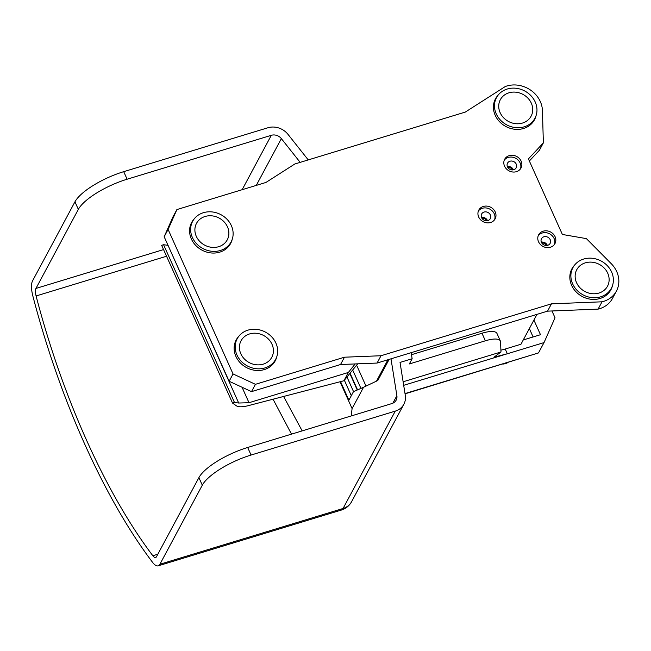 <?xml version="1.0" encoding="UTF-8"?>
<svg xmlns="http://www.w3.org/2000/svg" width="651" height="651" viewBox="0 0 651 651"><rect width="100%" height="100%" fill="white"/><g stroke="black" fill="none" stroke-linecap="round" stroke-linejoin="round"><path stroke-width="0.98" d="M196.301 236.337A17.447 15.347 -151.8 0 1 213.797 216.132A17.447 15.347 -151.8 0 1 225.555 242.31A17.447 15.347 -151.8 0 1 196.301 236.337M192.403 237.525A21.808 19.188 -151.8 0 1 192.663 221.291A21.808 19.188 -151.8 0 1 220.949 214.684A21.808 19.188 -151.8 0 1 231.105 241.903A21.808 19.188 -151.8 0 1 211.567 251.245A21.808 19.188 -151.8 0 1 192.403 237.525M500.139 112.672A17.447 15.347 -151.8 0 1 517.635 92.466A17.447 15.347 -151.8 0 1 529.401 118.645A17.447 15.347 -151.8 0 1 500.139 112.672M496.241 113.86A21.808 19.188 -151.8 0 1 496.501 97.617A21.808 19.188 -151.8 0 1 524.787 91.018A21.808 19.188 -151.8 0 1 534.943 118.238A21.808 19.188 -151.8 0 1 515.405 127.58A21.808 19.188 -151.8 0 1 496.241 113.86M576.55 282.697A17.447 15.347 -151.8 0 1 594.046 262.491A17.447 15.347 -151.8 0 1 605.812 288.662A17.447 15.347 -151.8 0 1 576.55 282.697M572.652 283.885A21.808 19.188 -151.8 0 1 572.913 267.642A21.808 19.188 -151.8 0 1 601.198 261.043A21.808 19.188 -151.8 0 1 611.354 288.255A21.808 19.188 -151.8 0 1 591.816 297.605A21.808 19.188 -151.8 0 1 572.652 283.885M240.837 353.786A17.447 15.347 -151.8 0 1 258.341 333.581A17.447 15.347 -151.8 0 1 270.1 359.751A17.447 15.347 -151.8 0 1 240.837 353.786M236.948 354.974A21.808 19.188 -151.8 0 1 237.208 338.732A21.808 19.188 -151.8 0 1 265.494 332.132A21.808 19.188 -151.8 0 1 275.65 359.344A21.808 19.188 -151.8 0 1 256.112 368.694A21.808 19.188 -151.8 0 1 236.948 354.974M355.186 363.933L348.366 372.462L343.923 380.754L357.708 363.828M343.923 380.754L248.454 405.614A21.808 6.835 -24.2 0 1 236.378 405.801L232.529 403.059L234.474 402.464L238.689 403.026L249.007 402.717L348.366 372.462M242.058 387.255L249.007 402.717M168.015 245.281L238.689 403.026M167.795 245.289L163.58 244.727L234.474 402.464M163.58 244.727L161.635 245.313L232.529 403.059M547.345 245.386A4.907 4.313 28.2 0 0 541.347 242.172M541.811 243.067A3.873 3.401 -151.8 0 1 546.335 245.476A3.873 3.401 -151.8 0 1 546.344 245.492M513.379 169.821A4.907 4.313 28.2 0 0 507.389 166.607M512.37 169.903A3.873 3.401 -151.8 0 1 512.386 169.927A3.873 3.401 -151.8 0 0 507.853 167.502M487.501 220.656A4.907 4.313 28.2 0 0 481.504 217.442M481.976 218.337A3.873 3.401 -151.8 0 1 486.492 220.738A3.873 3.401 -151.8 0 1 486.5 220.762M172.971 216.881L164.174 236.744L229.128 381.266L251.506 391.633L340.538 364.519L377.075 363.055L547.548 311.145L598.098 309.119A26.17 23.021 28.2 0 0 612.493 298.41L616.416 291.095A26.17 23.021 -151.8 0 1 602.02 301.804L551.47 303.83L380.998 355.739L344.46 357.204L255.428 384.318L233.05 373.951L168.096 229.429L176.893 209.573L172.971 216.881M529.361 161L539.443 150.186L543.365 142.878L528.417 158.901L562.383 234.466L586.396 238.624L611.208 263.639A26.17 23.021 -151.8 0 1 616.416 291.095M533.918 320.089L540.493 334.712L523.258 339.96M340.034 381.763L352.093 408.6L363.535 387.264L353.469 391.666L348.895 400.186L340.554 381.632M533.104 336.966L529.353 328.609M356.602 365.187L366 386.1M360.947 388.395L352.679 370.004M390.999 358.815L396.882 395.678A8.723 7.674 -151.8 0 1 396.166 400.137A8.723 7.674 -151.8 0 1 391.878 403.571L247.673 447.481A43.617 13.663 155.8 0 0 198.905 477.631L156.509 556.703A8.723 3.125 73.1 0 1 155.654 557.492A8.723 3.125 73.1 0 1 152.839 555.751A341.319 122.144 73.1 0 1 36.09 295.961A8.723 3.125 73.1 0 1 35.943 288.442L78.348 209.37A43.617 13.663 -24.2 0 1 127.116 179.22L123.714 171.669A43.617 13.663 155.8 0 0 74.946 201.818L32.55 280.89A17.447 6.241 73.1 0 0 32.835 295.928A350.043 125.269 -106.9 0 0 152.57 562.35A17.447 6.241 73.1 0 0 158.193 565.833L341.36 510.058A17.447 17.447 0 0 0 351.654 501.612L403.856 404.255A17.447 15.347 -151.8 0 1 395.271 411.123L343.069 508.48A17.447 15.347 28.2 0 0 351.654 501.612M127.116 179.22L271.312 135.31A8.723 7.674 -151.8 0 1 281.362 138.622L300.176 162.368M308.24 159.91L288.011 134.375A17.447 15.347 -151.8 0 0 267.919 127.759L123.714 171.669M341.36 510.058A17.447 6.241 73.1 0 0 343.069 508.48L159.902 564.254L202.298 485.19A43.617 13.663 -24.2 0 1 251.066 455.041L395.271 411.123M411.172 352.671L412.14 358.742L400.031 362.428L405.288 395.336A17.447 15.347 -151.8 0 1 403.856 404.255M485.369 340.798A21.808 6.835 -24.2 0 1 500.367 341.002L496.965 333.442A21.808 6.835 155.8 0 0 481.976 333.239L485.369 340.798L409.341 363.95L412.14 358.742M481.976 333.239L411.489 354.705M351.304 395.694L344.355 380.217M346.967 377.01L353.542 391.633M357.244 390.014L349.823 373.511M357.554 389.884L350.067 373.21M500.367 341.002A21.808 6.835 -24.2 0 1 500.554 341.84L500.985 351.988L403.124 381.787M500.985 351.988L493.995 357.204L507.349 353.762L544.033 342.589L538.483 352.932L405.012 393.578M500.904 350.148A21.808 6.835 155.8 0 0 505.225 349.034L520.963 344.241L536.985 314.36M551.967 310.966L555.018 317.769L544.033 342.589M405.052 393.831L538.483 352.932M403.693 385.327L507.349 353.762L505.225 349.034M389.127 359.385L377.792 380.518L363.535 387.264M352.093 408.6L351.198 415.956M502.735 364.088A13.085 11.515 28.2 0 0 508.065 362.461M291.518 434.127L273.046 399.209M159.902 564.254A17.447 6.241 73.1 0 1 158.193 565.833M387.955 359.743L376.481 381.136M494.565 219.737A9.269 8.154 28.2 0 0 494.255 213.788A9.269 8.154 28.2 0 0 486.688 208.035A9.269 8.154 28.2 0 0 478.363 211.054M481.594 217.646A4.907 4.313 28.2 0 0 485.906 220.73A4.907 4.313 28.2 0 0 490.301 218.63A4.907 4.313 28.2 0 0 488.014 212.503A4.907 4.313 28.2 0 0 481.65 213.992A4.907 4.313 28.2 0 0 481.594 217.646M495.232 211.957A9.269 8.154 -151.8 0 1 495.126 218.858A9.269 8.154 -151.8 0 1 483.099 221.665A9.269 8.154 -151.8 0 1 478.786 210.102A9.269 8.154 -151.8 0 1 487.086 206.131A9.269 8.154 -151.8 0 1 495.232 211.957M520.45 168.902A9.269 8.154 28.2 0 0 520.133 162.953A9.269 8.154 28.2 0 0 512.565 157.2A9.269 8.154 28.2 0 0 504.24 160.219M507.471 166.811A4.907 4.313 28.2 0 0 511.784 169.895A4.907 4.313 28.2 0 0 516.178 167.795A4.907 4.313 28.2 0 0 513.891 161.668A4.907 4.313 28.2 0 0 507.528 163.157A4.907 4.313 28.2 0 0 507.471 166.811M521.117 161.123A9.269 8.154 -151.8 0 1 521.003 168.023A9.269 8.154 -151.8 0 1 508.984 170.831A9.269 8.154 -151.8 0 1 504.663 159.267A9.269 8.154 -151.8 0 1 512.972 155.296A9.269 8.154 -151.8 0 1 521.117 161.123M554.408 244.467A9.269 8.154 28.2 0 0 554.099 238.518A9.269 8.154 28.2 0 0 546.523 232.765A9.269 8.154 28.2 0 0 538.206 235.784M541.429 242.375A4.907 4.313 28.2 0 0 545.741 245.46A4.907 4.313 28.2 0 0 550.144 243.36A4.907 4.313 28.2 0 0 547.857 237.233A4.907 4.313 28.2 0 0 541.494 238.722A4.907 4.313 28.2 0 0 541.429 242.375M555.075 236.687A9.269 8.154 -151.8 0 1 554.961 243.596A9.269 8.154 -151.8 0 1 542.942 246.395A9.269 8.154 -151.8 0 1 538.629 234.832A9.269 8.154 -151.8 0 1 546.93 230.861A9.269 8.154 -151.8 0 1 555.075 236.687M235.841 341.279A22.134 19.473 28.2 0 0 235.223 342.084M273.957 362.851A22.134 19.473 28.2 0 0 274.283 361.891M276.765 356.772A22.134 19.473 -151.8 0 1 275.202 360.874A22.134 19.473 -151.8 0 1 246.493 367.571A22.134 19.473 -151.8 0 1 236.183 339.952A22.134 19.473 -151.8 0 1 238.73 336.38M191.296 223.83A22.134 19.473 28.2 0 0 190.678 224.636M229.412 245.411A22.134 19.473 28.2 0 0 229.738 244.442M232.22 239.324A22.134 19.473 -151.8 0 1 230.657 243.425A22.134 19.473 -151.8 0 1 201.948 250.13A22.134 19.473 -151.8 0 1 191.638 222.504A22.134 19.473 -151.8 0 1 194.193 218.931M495.134 100.164A22.134 19.473 28.2 0 0 494.516 100.97M533.25 121.745A22.134 19.473 28.2 0 0 533.576 120.777M536.058 115.658A22.134 19.473 -151.8 0 1 534.495 119.76A22.134 19.473 -151.8 0 1 505.786 126.457A22.134 19.473 -151.8 0 1 495.476 98.838A22.134 19.473 -151.8 0 1 498.031 95.266M571.545 270.189A22.134 19.473 28.2 0 0 570.927 270.995M609.662 291.762A22.134 19.473 28.2 0 0 609.987 290.802M612.469 285.683A22.134 19.473 -151.8 0 1 610.907 289.785A22.134 19.473 -151.8 0 1 582.197 296.482A22.134 19.473 -151.8 0 1 571.887 268.863A22.134 19.473 -151.8 0 1 574.442 265.291M164.174 236.744L168.096 229.429M176.893 209.573L265.925 182.459L294.822 163.995L465.302 112.078L505.274 86.534A26.17 23.021 -151.8 0 1 542.429 110.597L543.365 142.878M251.506 391.633L255.428 384.318M233.05 373.951L229.128 381.266M344.46 357.204L340.538 364.519M380.998 355.739L377.075 363.055M551.47 303.83L547.548 311.145M602.02 301.804L598.098 309.119M74.946 201.818L78.348 209.37M35.943 288.442L163.547 249.585M242.148 189.701L271.312 135.31M251.066 455.041L247.673 447.481M198.905 477.631L202.298 485.19M281.362 138.622L256.274 185.397M392.846 403.197L396.882 395.678M152.839 555.751L157.827 554.229M283.616 396.459L302.17 430.889M166.542 256.242L36.09 295.961M192.663 221.291L190.352 225.596M231.105 241.903L228.794 246.208M496.501 97.617L494.19 101.93M534.943 118.238L532.632 122.543M572.913 267.642L570.601 271.955M611.354 288.255L609.043 292.568M237.208 338.732L234.897 343.044M275.65 359.344L273.339 363.657"/></g></svg>

